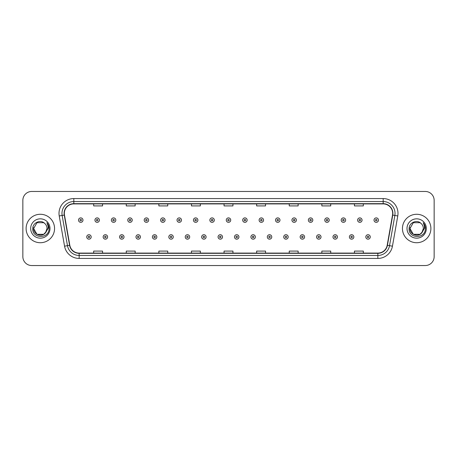 <?xml version="1.0" encoding="UTF-8"?>
<svg xmlns="http://www.w3.org/2000/svg" width="457" height="457" viewBox="0 0 457 457"><rect width="100%" height="100%" fill="white"/><g stroke="black" fill="none" stroke-linecap="round" stroke-linejoin="round"><path stroke-width="0.69" d="M26.112 228.5A14.224 14.224 0 0 0 40.336 242.724A14.224 14.224 0 0 0 54.554 228.5A14.224 14.224 0 0 0 40.336 214.276A14.224 14.224 0 0 0 26.112 228.5A14.224 14.224 0 0 0 40.336 242.724A14.224 14.224 0 0 0 54.554 228.5A14.224 14.224 0 0 0 40.336 214.276A14.224 14.224 0 0 0 26.112 228.5M402.446 228.5A14.224 14.224 0 0 0 416.664 242.724A14.224 14.224 0 0 0 430.888 228.5A14.224 14.224 0 0 0 416.664 214.276A14.224 14.224 0 0 0 402.446 228.5A14.224 14.224 0 0 0 416.664 242.724A14.224 14.224 0 0 0 430.888 228.5A14.224 14.224 0 0 0 416.664 214.276A14.224 14.224 0 0 0 402.446 228.5M64.334 213.385A9.483 9.483 0 0 1 73.817 203.908L383.183 203.908A9.483 9.483 0 0 1 392.523 215.036L387.193 245.26A9.483 9.483 0 0 1 377.853 253.092L79.147 253.092A9.483 9.483 0 0 1 69.807 245.26L64.477 215.036A9.483 9.483 0 0 1 64.334 213.385M64.1 213.385A9.717 9.717 0 0 0 64.248 215.076L69.578 245.3A9.717 9.717 0 0 0 79.147 253.332L377.853 253.332A9.717 9.717 0 0 0 387.422 245.3L392.752 215.076A9.717 9.717 0 0 0 383.183 203.668L73.817 203.668A9.717 9.717 0 0 0 64.1 213.385M59.227 215.961A14.818 14.818 0 0 1 73.817 198.572L383.183 198.572A14.818 14.818 0 0 1 397.773 215.961L392.443 246.186A14.818 14.818 0 0 1 377.853 258.428L79.147 258.428A14.818 14.818 0 0 1 64.557 246.186L59.227 215.961L62.146 215.447A11.853 11.853 0 0 1 73.817 201.537L383.183 201.537A11.853 11.853 0 0 1 394.854 215.447L389.524 245.672A11.853 11.853 0 0 1 377.853 255.463L79.147 255.463A11.853 11.853 0 0 1 67.476 245.672L62.146 215.447A11.853 11.853 0 0 1 61.963 213.385M434.15 200.349A8.889 8.889 0 0 0 425.261 191.46L31.739 191.46A8.889 8.889 0 0 0 22.85 200.349L22.85 256.651A8.889 8.889 0 0 0 31.739 265.54L425.261 265.54A8.889 8.889 0 0 0 434.15 256.651L434.15 200.349L434.15 256.651M387.422 245.3L389.524 245.672L394.854 215.447L397.773 215.961M224.056 203.908L224.056 205.913L232.944 205.913L232.944 203.908M191.46 203.908L191.46 205.913L200.349 205.913L200.349 203.908M158.865 203.908L158.865 205.913L167.753 205.913L167.753 203.908M126.269 203.908L126.269 205.913L135.158 205.913L135.158 203.908M93.674 203.908L93.674 205.913L102.562 205.913L102.562 203.908M256.651 203.908L256.651 205.913L265.54 205.913L265.54 203.908M289.247 203.908L289.247 205.913L298.135 205.913L298.135 203.908M321.842 203.908L321.842 205.913L330.731 205.913L330.731 203.908M354.438 203.908L354.438 205.913L363.326 205.913L363.326 203.908M232.944 253.092L232.944 251.087L224.056 251.087L224.056 253.092M200.349 253.092L200.349 251.087L191.46 251.087L191.46 253.092M167.753 253.092L167.753 251.087L158.865 251.087L158.865 253.092M135.158 253.092L135.158 251.087L126.269 251.087L126.269 253.092M102.562 253.092L102.562 251.087L93.674 251.087L93.674 253.092M265.54 253.092L265.54 251.087L256.651 251.087L256.651 253.092M298.135 253.092L298.135 251.087L289.247 251.087L289.247 253.092M330.731 253.092L330.731 251.087L321.842 251.087L321.842 253.092M363.326 253.092L363.326 251.087L354.438 251.087L354.438 253.092M22.85 200.349L22.85 256.651M425.261 191.46L31.739 191.46M31.739 265.54L425.261 265.54M82.974 220.114A2.222 2.222 0 0 1 80.752 222.336A2.222 2.222 0 0 1 78.53 220.114A2.222 2.222 0 0 1 80.752 217.892A2.222 2.222 0 0 1 82.974 220.114A2.222 2.222 0 0 0 80.752 217.892A2.222 2.222 0 0 0 78.53 220.114M86.739 236.943A2.222 2.222 0 0 1 88.961 234.721A2.222 2.222 0 0 1 91.183 236.943A2.222 2.222 0 0 1 88.961 239.165A2.222 2.222 0 0 1 86.739 236.943A2.222 2.222 0 0 0 88.961 239.165A2.222 2.222 0 0 0 91.183 236.943M99.392 220.114A2.222 2.222 0 0 1 97.17 222.336A2.222 2.222 0 0 1 94.947 220.114A2.222 2.222 0 0 1 97.17 217.892A2.222 2.222 0 0 1 99.392 220.114A2.222 2.222 0 0 0 97.17 217.892A2.222 2.222 0 0 0 94.947 220.114M115.81 220.114A2.222 2.222 0 0 1 113.587 222.336A2.222 2.222 0 0 1 111.365 220.114A2.222 2.222 0 0 1 113.587 217.892A2.222 2.222 0 0 1 115.81 220.114A2.222 2.222 0 0 0 113.587 217.892A2.222 2.222 0 0 0 111.365 220.114M132.222 220.114A2.222 2.222 0 0 1 129.999 222.336A2.222 2.222 0 0 1 127.777 220.114A2.222 2.222 0 0 1 129.999 217.892A2.222 2.222 0 0 1 132.222 220.114A2.222 2.222 0 0 0 129.999 217.892A2.222 2.222 0 0 0 127.777 220.114M148.639 220.114A2.222 2.222 0 0 1 146.417 222.336A2.222 2.222 0 0 1 144.195 220.114A2.222 2.222 0 0 1 146.417 217.892A2.222 2.222 0 0 1 148.639 220.114A2.222 2.222 0 0 0 146.417 217.892A2.222 2.222 0 0 0 144.195 220.114M103.156 236.943A2.222 2.222 0 0 1 105.378 234.721A2.222 2.222 0 0 1 107.601 236.943A2.222 2.222 0 0 1 105.378 239.165A2.222 2.222 0 0 1 103.156 236.943A2.222 2.222 0 0 0 105.378 239.165A2.222 2.222 0 0 0 107.601 236.943M119.568 236.943A2.222 2.222 0 0 1 121.79 234.721A2.222 2.222 0 0 1 124.018 236.943A2.222 2.222 0 0 1 121.79 239.165A2.222 2.222 0 0 1 119.568 236.943A2.222 2.222 0 0 0 121.79 239.165A2.222 2.222 0 0 0 124.018 236.943M135.986 236.943A2.222 2.222 0 0 1 138.208 234.721A2.222 2.222 0 0 1 140.43 236.943A2.222 2.222 0 0 1 138.208 239.165A2.222 2.222 0 0 1 135.986 236.943A2.222 2.222 0 0 0 138.208 239.165A2.222 2.222 0 0 0 140.43 236.943M43.683 234.304A6.701 6.701 0 0 0 47.031 228.5C46.991 226.478 46.226 224.793 44.723 223.439C40.604 219.126 32.698 222.685 32.773 228.5C32.019 238.84 48.785 239.114 49.053 229.003L49.07 228.5C49.042 226.301 48.311 224.376 46.877 222.713C47.968 224.507 48.356 226.432 48.031 228.5L45.511 232.744L47.031 228.5M46.283 231.579L43.683 234.304L36.983 234.304L33.635 228.5L36.983 234.304L43.683 234.304L45.329 232.961L43.683 234.304L36.983 234.304L33.635 228.5L36.983 234.304L43.683 234.304L45.432 232.842L43.683 234.304L36.983 234.304L33.635 228.5L36.983 234.304L43.683 234.304L46.283 231.579L43.683 234.304L36.983 234.304L33.635 228.5L36.983 234.304L43.683 234.304L46.283 231.579L43.683 234.304L36.983 234.304L33.635 228.5L36.983 222.696L43.683 222.696L44.723 223.439L43.683 222.696L36.983 222.696L33.635 228.5L36.983 222.696M33.709 227.512L33.635 228.5L36.983 222.696L43.683 222.696L44.723 223.439L43.683 222.696L36.983 222.696L33.635 228.5C33.292 234.441 41.696 237.571 45.329 232.961L45.511 232.744M30.67 228.5A9.66 9.66 0 0 0 40.336 238.16A9.66 9.66 0 0 0 49.996 228.5A9.66 9.66 0 0 0 40.336 218.84A9.66 9.66 0 0 0 30.67 228.5M46.94 222.788L49.065 228.751M420.017 234.304A6.701 6.701 0 0 0 423.365 228.5C423.325 226.478 422.559 224.793 421.057 223.439C416.938 219.126 409.032 222.685 409.106 228.5C408.352 238.84 425.119 239.114 425.387 229.003L425.404 228.5C425.376 226.301 424.644 224.376 423.211 222.713C424.302 224.507 424.69 226.432 424.364 228.5L421.845 232.744L423.365 228.5M413.317 234.304L420.017 234.304L421.765 232.842L420.017 234.304L413.317 234.304L409.969 228.5L413.317 234.304L420.017 234.304L422.616 231.579L420.017 234.304L413.317 234.304L409.969 228.5L413.317 222.696L420.017 222.696L421.057 223.439L420.017 222.696L413.317 222.696L409.969 228.5L413.317 222.696L420.017 222.696L421.057 223.439L420.017 222.696L413.317 222.696L409.969 228.5L410.043 227.512M421.765 232.842L420.017 234.304L413.317 234.304L409.969 228.5L413.317 234.304L420.017 234.304L421.765 232.842L420.137 234.23M422.616 231.579L420.017 234.304L413.317 234.304L409.969 228.5L413.317 234.304L420.017 234.304L421.811 232.79M409.969 228.5C409.626 234.441 418.024 237.571 421.662 232.961L421.845 232.744M407.004 228.5A9.66 9.66 0 0 0 416.664 238.16A9.66 9.66 0 0 0 426.33 228.5A9.66 9.66 0 0 0 416.664 218.84A9.66 9.66 0 0 0 407.004 228.5M423.273 222.788L425.398 228.751M165.057 220.114A2.222 2.222 0 0 1 162.835 222.336A2.222 2.222 0 0 1 160.613 220.114A2.222 2.222 0 0 1 162.835 217.892A2.222 2.222 0 0 1 165.057 220.114A2.222 2.222 0 0 0 162.835 217.892A2.222 2.222 0 0 0 160.613 220.114M181.475 220.114A2.222 2.222 0 0 1 179.253 222.336A2.222 2.222 0 0 1 177.03 220.114A2.222 2.222 0 0 1 179.253 217.892A2.222 2.222 0 0 1 181.475 220.114A2.222 2.222 0 0 0 179.253 217.892A2.222 2.222 0 0 0 177.03 220.114M197.887 220.114A2.222 2.222 0 0 1 195.665 222.336A2.222 2.222 0 0 1 193.442 220.114A2.222 2.222 0 0 1 195.665 217.892A2.222 2.222 0 0 1 197.887 220.114A2.222 2.222 0 0 0 195.665 217.892A2.222 2.222 0 0 0 193.442 220.114M152.404 236.943A2.222 2.222 0 0 1 154.626 234.721A2.222 2.222 0 0 1 156.848 236.943A2.222 2.222 0 0 1 154.626 239.165A2.222 2.222 0 0 1 152.404 236.943A2.222 2.222 0 0 0 154.626 239.165A2.222 2.222 0 0 0 156.848 236.943M168.822 236.943A2.222 2.222 0 0 1 171.044 234.721A2.222 2.222 0 0 1 173.266 236.943A2.222 2.222 0 0 1 171.044 239.165A2.222 2.222 0 0 1 168.822 236.943A2.222 2.222 0 0 0 171.044 239.165A2.222 2.222 0 0 0 173.266 236.943M185.239 236.943A2.222 2.222 0 0 1 187.461 234.721A2.222 2.222 0 0 1 189.684 236.943A2.222 2.222 0 0 1 187.461 239.165A2.222 2.222 0 0 1 185.239 236.943A2.222 2.222 0 0 0 187.461 239.165A2.222 2.222 0 0 0 189.684 236.943M214.304 220.114A2.222 2.222 0 0 1 212.082 222.336A2.222 2.222 0 0 1 209.86 220.114A2.222 2.222 0 0 1 212.082 217.892A2.222 2.222 0 0 1 214.304 220.114A2.222 2.222 0 0 0 212.082 217.892A2.222 2.222 0 0 0 209.86 220.114M230.722 220.114A2.222 2.222 0 0 1 228.5 222.336A2.222 2.222 0 0 1 226.278 220.114A2.222 2.222 0 0 1 228.5 217.892A2.222 2.222 0 0 1 230.722 220.114A2.222 2.222 0 0 0 228.5 217.892A2.222 2.222 0 0 0 226.278 220.114M247.14 220.114A2.222 2.222 0 0 1 244.918 222.336A2.222 2.222 0 0 1 242.696 220.114A2.222 2.222 0 0 1 244.918 217.892A2.222 2.222 0 0 1 247.14 220.114A2.222 2.222 0 0 0 244.918 217.892A2.222 2.222 0 0 0 242.696 220.114M263.558 220.114A2.222 2.222 0 0 1 261.335 222.336A2.222 2.222 0 0 1 259.113 220.114A2.222 2.222 0 0 1 261.335 217.892A2.222 2.222 0 0 1 263.558 220.114A2.222 2.222 0 0 0 261.335 217.892A2.222 2.222 0 0 0 259.113 220.114M279.97 220.114A2.222 2.222 0 0 1 277.747 222.336A2.222 2.222 0 0 1 275.525 220.114A2.222 2.222 0 0 1 277.747 217.892A2.222 2.222 0 0 1 279.97 220.114A2.222 2.222 0 0 0 277.747 217.892A2.222 2.222 0 0 0 275.525 220.114M201.651 236.943A2.222 2.222 0 0 1 203.873 234.721A2.222 2.222 0 0 1 206.096 236.943A2.222 2.222 0 0 1 203.873 239.165A2.222 2.222 0 0 1 201.651 236.943A2.222 2.222 0 0 0 203.873 239.165A2.222 2.222 0 0 0 206.096 236.943M218.069 236.943A2.222 2.222 0 0 1 220.291 234.721A2.222 2.222 0 0 1 222.513 236.943A2.222 2.222 0 0 1 220.291 239.165A2.222 2.222 0 0 1 218.069 236.943A2.222 2.222 0 0 0 220.291 239.165A2.222 2.222 0 0 0 222.513 236.943M234.487 236.943A2.222 2.222 0 0 1 236.709 234.721A2.222 2.222 0 0 1 238.931 236.943A2.222 2.222 0 0 1 236.709 239.165A2.222 2.222 0 0 1 234.487 236.943A2.222 2.222 0 0 0 236.709 239.165A2.222 2.222 0 0 0 238.931 236.943M250.904 236.943A2.222 2.222 0 0 1 253.127 234.721A2.222 2.222 0 0 1 255.349 236.943A2.222 2.222 0 0 1 253.127 239.165A2.222 2.222 0 0 1 250.904 236.943A2.222 2.222 0 0 0 253.127 239.165A2.222 2.222 0 0 0 255.349 236.943M267.316 236.943A2.222 2.222 0 0 1 269.539 234.721A2.222 2.222 0 0 1 271.761 236.943A2.222 2.222 0 0 1 269.539 239.165A2.222 2.222 0 0 1 267.316 236.943A2.222 2.222 0 0 0 269.539 239.165A2.222 2.222 0 0 0 271.761 236.943M296.387 220.114A2.222 2.222 0 0 1 294.165 222.336A2.222 2.222 0 0 1 291.943 220.114A2.222 2.222 0 0 1 294.165 217.892A2.222 2.222 0 0 1 296.387 220.114A2.222 2.222 0 0 0 294.165 217.892A2.222 2.222 0 0 0 291.943 220.114M312.805 220.114A2.222 2.222 0 0 1 310.583 222.336A2.222 2.222 0 0 1 308.361 220.114A2.222 2.222 0 0 1 310.583 217.892A2.222 2.222 0 0 1 312.805 220.114A2.222 2.222 0 0 0 310.583 217.892A2.222 2.222 0 0 0 308.361 220.114M329.223 220.114A2.222 2.222 0 0 1 327.001 222.336A2.222 2.222 0 0 1 324.778 220.114A2.222 2.222 0 0 1 327.001 217.892A2.222 2.222 0 0 1 329.223 220.114A2.222 2.222 0 0 0 327.001 217.892A2.222 2.222 0 0 0 324.778 220.114M345.635 220.114A2.222 2.222 0 0 1 343.413 222.336A2.222 2.222 0 0 1 341.19 220.114A2.222 2.222 0 0 1 343.413 217.892A2.222 2.222 0 0 1 345.635 220.114A2.222 2.222 0 0 0 343.413 217.892A2.222 2.222 0 0 0 341.19 220.114M362.053 220.114A2.222 2.222 0 0 1 359.83 222.336A2.222 2.222 0 0 1 357.608 220.114A2.222 2.222 0 0 1 359.83 217.892A2.222 2.222 0 0 1 362.053 220.114A2.222 2.222 0 0 0 359.83 217.892A2.222 2.222 0 0 0 357.608 220.114M378.47 220.114A2.222 2.222 0 0 1 376.248 222.336A2.222 2.222 0 0 1 374.026 220.114A2.222 2.222 0 0 1 376.248 217.892A2.222 2.222 0 0 1 378.47 220.114A2.222 2.222 0 0 0 376.248 217.892A2.222 2.222 0 0 0 374.026 220.114M283.734 236.943A2.222 2.222 0 0 1 285.956 234.721A2.222 2.222 0 0 1 288.178 236.943A2.222 2.222 0 0 1 285.956 239.165A2.222 2.222 0 0 1 283.734 236.943A2.222 2.222 0 0 0 285.956 239.165A2.222 2.222 0 0 0 288.178 236.943M300.152 236.943A2.222 2.222 0 0 1 302.374 234.721A2.222 2.222 0 0 1 304.596 236.943A2.222 2.222 0 0 1 302.374 239.165A2.222 2.222 0 0 1 300.152 236.943A2.222 2.222 0 0 0 302.374 239.165A2.222 2.222 0 0 0 304.596 236.943M316.57 236.943A2.222 2.222 0 0 1 318.792 234.721A2.222 2.222 0 0 1 321.014 236.943A2.222 2.222 0 0 1 318.792 239.165A2.222 2.222 0 0 1 316.57 236.943A2.222 2.222 0 0 0 318.792 239.165A2.222 2.222 0 0 0 321.014 236.943M332.982 236.943A2.222 2.222 0 0 1 335.209 234.721A2.222 2.222 0 0 1 337.432 236.943A2.222 2.222 0 0 1 335.209 239.165A2.222 2.222 0 0 1 332.982 236.943A2.222 2.222 0 0 0 335.209 239.165A2.222 2.222 0 0 0 337.432 236.943M349.399 236.943A2.222 2.222 0 0 1 351.622 234.721A2.222 2.222 0 0 1 353.844 236.943A2.222 2.222 0 0 1 351.622 239.165A2.222 2.222 0 0 1 349.399 236.943A2.222 2.222 0 0 0 351.622 239.165A2.222 2.222 0 0 0 353.844 236.943M365.817 236.943A2.222 2.222 0 0 1 368.039 234.721A2.222 2.222 0 0 1 370.261 236.943A2.222 2.222 0 0 1 368.039 239.165A2.222 2.222 0 0 1 365.817 236.943A2.222 2.222 0 0 0 368.039 239.165A2.222 2.222 0 0 0 370.261 236.943M383.183 198.572L383.183 203.668M62.146 215.447L64.248 215.076M79.147 258.428L79.147 253.332M377.853 253.332L377.853 258.428M64.557 246.186L69.578 245.3M392.752 215.076L394.854 215.447M73.817 198.572L73.817 203.668M389.524 245.672L392.443 246.186M80.009 220.114A0.743 0.743 0 0 0 80.752 220.857A0.743 0.743 0 0 0 81.495 220.114A0.743 0.743 0 0 0 80.752 219.371A0.743 0.743 0 0 0 80.009 220.114M89.703 236.943A0.743 0.743 0 0 0 88.961 236.206A0.743 0.743 0 0 0 88.218 236.943A0.743 0.743 0 0 0 88.961 237.686A0.743 0.743 0 0 0 89.703 236.943M96.427 220.114A0.743 0.743 0 0 0 97.17 220.857A0.743 0.743 0 0 0 97.907 220.114A0.743 0.743 0 0 0 97.17 219.371A0.743 0.743 0 0 0 96.427 220.114M112.845 220.114A0.743 0.743 0 0 0 113.587 220.857A0.743 0.743 0 0 0 114.324 220.114A0.743 0.743 0 0 0 113.587 219.371A0.743 0.743 0 0 0 112.845 220.114M129.262 220.114A0.743 0.743 0 0 0 129.999 220.857A0.743 0.743 0 0 0 130.742 220.114A0.743 0.743 0 0 0 129.999 219.371A0.743 0.743 0 0 0 129.262 220.114M145.674 220.114A0.743 0.743 0 0 0 146.417 220.857A0.743 0.743 0 0 0 147.16 220.114A0.743 0.743 0 0 0 146.417 219.371A0.743 0.743 0 0 0 145.674 220.114M106.115 236.943A0.743 0.743 0 0 0 105.378 236.206A0.743 0.743 0 0 0 104.636 236.943A0.743 0.743 0 0 0 105.378 237.686A0.743 0.743 0 0 0 106.115 236.943M122.533 236.943A0.743 0.743 0 0 0 121.79 236.206A0.743 0.743 0 0 0 121.054 236.943A0.743 0.743 0 0 0 121.79 237.686A0.743 0.743 0 0 0 122.533 236.943M138.951 236.943A0.743 0.743 0 0 0 138.208 236.206A0.743 0.743 0 0 0 137.471 236.943A0.743 0.743 0 0 0 138.208 237.686A0.743 0.743 0 0 0 138.951 236.943M162.092 220.114A0.743 0.743 0 0 0 162.835 220.857A0.743 0.743 0 0 0 163.577 220.114A0.743 0.743 0 0 0 162.835 219.371A0.743 0.743 0 0 0 162.092 220.114M178.51 220.114A0.743 0.743 0 0 0 179.253 220.857A0.743 0.743 0 0 0 179.989 220.114A0.743 0.743 0 0 0 179.253 219.371A0.743 0.743 0 0 0 178.51 220.114M194.928 220.114A0.743 0.743 0 0 0 195.665 220.857A0.743 0.743 0 0 0 196.407 220.114A0.743 0.743 0 0 0 195.665 219.371A0.743 0.743 0 0 0 194.928 220.114M155.369 236.943A0.743 0.743 0 0 0 154.626 236.206A0.743 0.743 0 0 0 153.883 236.943A0.743 0.743 0 0 0 154.626 237.686A0.743 0.743 0 0 0 155.369 236.943M171.781 236.943A0.743 0.743 0 0 0 171.044 236.206A0.743 0.743 0 0 0 170.301 236.943A0.743 0.743 0 0 0 171.044 237.686A0.743 0.743 0 0 0 171.781 236.943M188.198 236.943A0.743 0.743 0 0 0 187.461 236.206A0.743 0.743 0 0 0 186.719 236.943A0.743 0.743 0 0 0 187.461 237.686A0.743 0.743 0 0 0 188.198 236.943M211.345 220.114A0.743 0.743 0 0 0 212.082 220.857A0.743 0.743 0 0 0 212.825 220.114A0.743 0.743 0 0 0 212.082 219.371A0.743 0.743 0 0 0 211.345 220.114M227.757 220.114A0.743 0.743 0 0 0 228.5 220.857A0.743 0.743 0 0 0 229.243 220.114A0.743 0.743 0 0 0 228.5 219.371A0.743 0.743 0 0 0 227.757 220.114M244.175 220.114A0.743 0.743 0 0 0 244.918 220.857A0.743 0.743 0 0 0 245.655 220.114A0.743 0.743 0 0 0 244.918 219.371A0.743 0.743 0 0 0 244.175 220.114M260.593 220.114A0.743 0.743 0 0 0 261.335 220.857A0.743 0.743 0 0 0 262.072 220.114A0.743 0.743 0 0 0 261.335 219.371A0.743 0.743 0 0 0 260.593 220.114M277.011 220.114A0.743 0.743 0 0 0 277.747 220.857A0.743 0.743 0 0 0 278.49 220.114A0.743 0.743 0 0 0 277.747 219.371A0.743 0.743 0 0 0 277.011 220.114M204.616 236.943A0.743 0.743 0 0 0 203.873 236.206A0.743 0.743 0 0 0 203.137 236.943A0.743 0.743 0 0 0 203.873 237.686A0.743 0.743 0 0 0 204.616 236.943M221.034 236.943A0.743 0.743 0 0 0 220.291 236.206A0.743 0.743 0 0 0 219.549 236.943A0.743 0.743 0 0 0 220.291 237.686A0.743 0.743 0 0 0 221.034 236.943M237.451 236.943A0.743 0.743 0 0 0 236.709 236.206A0.743 0.743 0 0 0 235.966 236.943A0.743 0.743 0 0 0 236.709 237.686A0.743 0.743 0 0 0 237.451 236.943M253.864 236.943A0.743 0.743 0 0 0 253.127 236.206A0.743 0.743 0 0 0 252.384 236.943A0.743 0.743 0 0 0 253.127 237.686A0.743 0.743 0 0 0 253.864 236.943M270.281 236.943A0.743 0.743 0 0 0 269.539 236.206A0.743 0.743 0 0 0 268.802 236.943A0.743 0.743 0 0 0 269.539 237.686A0.743 0.743 0 0 0 270.281 236.943M293.423 220.114A0.743 0.743 0 0 0 294.165 220.857A0.743 0.743 0 0 0 294.908 220.114A0.743 0.743 0 0 0 294.165 219.371A0.743 0.743 0 0 0 293.423 220.114M309.84 220.114A0.743 0.743 0 0 0 310.583 220.857A0.743 0.743 0 0 0 311.326 220.114A0.743 0.743 0 0 0 310.583 219.371A0.743 0.743 0 0 0 309.84 220.114M326.258 220.114A0.743 0.743 0 0 0 327.001 220.857A0.743 0.743 0 0 0 327.738 220.114A0.743 0.743 0 0 0 327.001 219.371A0.743 0.743 0 0 0 326.258 220.114M342.676 220.114A0.743 0.743 0 0 0 343.413 220.857A0.743 0.743 0 0 0 344.155 220.114A0.743 0.743 0 0 0 343.413 219.371A0.743 0.743 0 0 0 342.676 220.114M359.093 220.114A0.743 0.743 0 0 0 359.83 220.857A0.743 0.743 0 0 0 360.573 220.114A0.743 0.743 0 0 0 359.83 219.371A0.743 0.743 0 0 0 359.093 220.114M375.505 220.114A0.743 0.743 0 0 0 376.248 220.857A0.743 0.743 0 0 0 376.991 220.114A0.743 0.743 0 0 0 376.248 219.371A0.743 0.743 0 0 0 375.505 220.114M286.699 236.943A0.743 0.743 0 0 0 285.956 236.206A0.743 0.743 0 0 0 285.219 236.943A0.743 0.743 0 0 0 285.956 237.686A0.743 0.743 0 0 0 286.699 236.943M303.117 236.943A0.743 0.743 0 0 0 302.374 236.206A0.743 0.743 0 0 0 301.631 236.943A0.743 0.743 0 0 0 302.374 237.686A0.743 0.743 0 0 0 303.117 236.943M319.529 236.943A0.743 0.743 0 0 0 318.792 236.206A0.743 0.743 0 0 0 318.049 236.943A0.743 0.743 0 0 0 318.792 237.686A0.743 0.743 0 0 0 319.529 236.943M335.946 236.943A0.743 0.743 0 0 0 335.209 236.206A0.743 0.743 0 0 0 334.467 236.943A0.743 0.743 0 0 0 335.209 237.686A0.743 0.743 0 0 0 335.946 236.943M352.364 236.943A0.743 0.743 0 0 0 351.622 236.206A0.743 0.743 0 0 0 350.885 236.943A0.743 0.743 0 0 0 351.622 237.686A0.743 0.743 0 0 0 352.364 236.943M368.782 236.943A0.743 0.743 0 0 0 368.039 236.206A0.743 0.743 0 0 0 367.297 236.943A0.743 0.743 0 0 0 368.039 237.686A0.743 0.743 0 0 0 368.782 236.943"/></g></svg>
